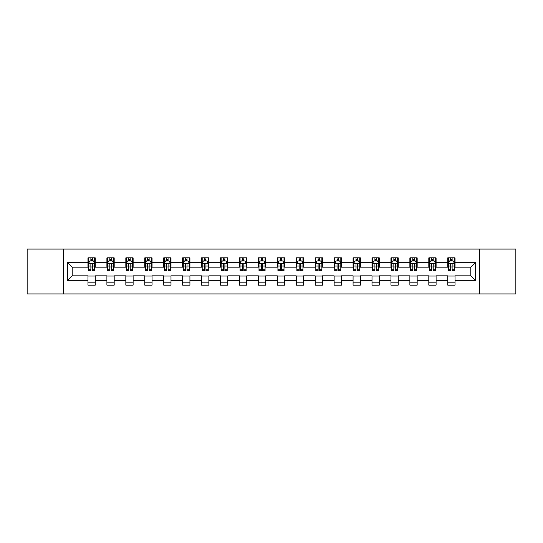 <?xml version="1.0" encoding="UTF-8"?>
<svg xmlns="http://www.w3.org/2000/svg" width="543" height="543" viewBox="0 0 543 543"><rect width="100%" height="100%" fill="white"/><g stroke="black" fill="none" stroke-linecap="round" stroke-linejoin="round"><path stroke-width="0.81" d="M479.679 293.953L515.85 293.953L515.85 249.047L479.679 249.047L479.679 293.953L63.321 293.953L63.321 249.047L27.15 249.047L27.15 293.953L63.321 293.953M479.679 249.047L63.321 249.047M455.034 262.276L455.034 257.844L447.751 257.844L447.751 262.276L436.097 262.276L436.097 257.844L428.814 257.844L428.814 262.276L417.167 262.276L417.167 257.844L409.877 257.844L409.877 262.276L398.229 262.276L398.229 257.844L390.946 257.844L390.946 262.276L379.292 262.276L379.292 257.844L372.009 257.844L372.009 262.276L360.355 262.276L360.355 257.844L353.072 257.844L353.072 262.276L341.418 262.276L341.418 257.844L334.135 257.844L334.135 262.276L322.481 262.276L322.481 257.844L315.198 257.844L315.198 262.276L303.544 262.276L303.544 257.844L296.261 257.844L296.261 262.276L284.607 262.276L284.607 257.844L277.324 257.844L277.324 262.276L265.676 262.276L265.676 257.844L258.393 257.844L258.393 262.276L246.739 262.276L246.739 257.844L239.456 257.844L239.456 262.276L227.802 262.276L227.802 257.844L220.519 257.844L220.519 262.276L208.865 262.276L208.865 257.844L201.582 257.844L201.582 262.276L189.928 262.276L189.928 257.844L182.645 257.844L182.645 262.276L170.991 262.276L170.991 257.844L163.708 257.844L163.708 262.276L152.054 262.276L152.054 257.844L144.771 257.844L144.771 262.276L133.123 262.276L133.123 257.844L125.833 257.844L125.833 262.276L114.186 262.276L114.186 257.844L106.903 257.844L106.903 262.276L95.249 262.276L95.249 257.844L87.966 257.844L87.966 262.276L67.332 262.276L67.332 280.724L72.185 275.871L87.966 275.871L87.966 285.156L95.249 285.156L95.249 275.871L106.903 275.871L106.903 285.156L114.186 285.156L114.186 275.871L125.833 275.871L125.833 285.156L133.123 285.156L133.123 275.871L144.771 275.871L144.771 285.156L152.054 285.156L152.054 275.871L163.708 275.871L163.708 285.156L170.991 285.156L170.991 275.871L182.645 275.871L182.645 285.156L189.928 285.156L189.928 275.871L201.582 275.871L201.582 285.156L208.865 285.156L208.865 275.871L220.519 275.871L220.519 285.156L227.802 285.156L227.802 275.871L239.456 275.871L239.456 285.156L246.739 285.156L246.739 275.871L258.393 275.871L258.393 285.156L265.676 285.156L265.676 275.871L277.324 275.871L277.324 285.156L284.607 285.156L284.607 275.871L296.261 275.871L296.261 285.156L303.544 285.156L303.544 275.871L315.198 275.871L315.198 285.156L322.481 285.156L322.481 275.871L334.135 275.871L334.135 285.156L341.418 285.156L341.418 275.871L353.072 275.871L353.072 285.156L360.355 285.156L360.355 275.871L372.009 275.871L372.009 285.156L379.292 285.156L379.292 275.871L390.946 275.871L390.946 285.156L398.229 285.156L398.229 275.871L409.877 275.871L409.877 285.156L417.167 285.156L417.167 275.871L428.814 275.871L428.814 285.156L436.097 285.156L436.097 275.871L447.751 275.871L447.751 285.156L455.034 285.156L455.034 275.871L470.815 275.871L470.815 267.129L455.034 267.129L455.034 262.276L475.668 262.276L475.668 280.724L455.034 280.724M447.751 280.724L436.097 280.724M428.814 280.724L417.167 280.724M409.877 280.724L398.229 280.724M390.946 280.724L379.292 280.724M372.009 280.724L360.355 280.724M353.072 280.724L341.418 280.724M334.135 280.724L322.481 280.724M315.198 280.724L303.544 280.724M296.261 280.724L284.607 280.724M277.324 280.724L265.676 280.724M258.393 280.724L246.739 280.724M239.456 280.724L227.802 280.724M220.519 280.724L208.865 280.724M201.582 280.724L189.928 280.724M182.645 280.724L170.991 280.724M163.708 280.724L152.054 280.724M144.771 280.724L133.123 280.724M125.833 280.724L114.186 280.724M106.903 280.724L95.249 280.724M87.966 280.724L67.332 280.724M447.751 262.276L447.751 267.129L436.097 267.129L436.097 262.276M428.814 262.276L428.814 267.129L417.167 267.129L417.167 262.276M409.877 262.276L409.877 267.129L398.229 267.129L398.229 262.276M390.946 262.276L390.946 267.129L379.292 267.129L379.292 262.276M372.009 262.276L372.009 267.129L360.355 267.129L360.355 262.276M353.072 262.276L353.072 267.129L341.418 267.129L341.418 262.276M334.135 262.276L334.135 267.129L322.481 267.129L322.481 262.276M315.198 262.276L315.198 267.129L303.544 267.129L303.544 262.276M296.261 262.276L296.261 267.129L284.607 267.129L284.607 262.276M277.324 262.276L277.324 267.129L265.676 267.129L265.676 262.276M258.393 262.276L258.393 267.129L246.739 267.129L246.739 262.276M239.456 262.276L239.456 267.129L227.802 267.129L227.802 262.276M220.519 262.276L220.519 267.129L208.865 267.129L208.865 262.276M201.582 262.276L201.582 267.129L189.928 267.129L189.928 262.276M182.645 262.276L182.645 267.129L170.991 267.129L170.991 262.276M163.708 262.276L163.708 267.129L152.054 267.129L152.054 262.276M144.771 262.276L144.771 267.129L133.123 267.129L133.123 262.276M125.833 262.276L125.833 267.129L114.186 267.129L114.186 262.276M106.903 262.276L106.903 267.129L95.249 267.129L95.249 262.276M87.966 262.276L87.966 267.129L72.185 267.129L67.332 262.276M72.185 267.129L72.185 275.871M475.668 280.724L470.815 275.871M470.815 267.129L475.668 262.276M87.966 260.878L88.57 260.878M90.878 260.878L92.337 260.878M94.638 260.878L95.249 260.878M87.966 267.007L88.57 267.007M90.878 267.007L92.337 267.007M94.638 267.007L95.249 267.007M87.966 275.993L95.249 275.993M87.966 282.122L95.249 282.122M106.903 275.993L114.186 275.993M106.903 282.122L114.186 282.122M106.903 260.878L107.507 260.878M109.815 260.878L111.267 260.878M113.575 260.878L114.186 260.878M106.903 267.007L107.507 267.007M109.815 267.007L111.267 267.007M113.575 267.007L114.186 267.007M125.833 275.993L133.123 275.993M125.833 282.122L133.123 282.122M125.833 260.878L126.444 260.878M128.752 260.878L130.205 260.878M132.512 260.878L133.123 260.878M125.833 267.007L126.444 267.007M128.752 267.007L130.205 267.007M132.512 267.007L133.123 267.007M144.771 275.993L152.054 275.993M144.771 282.122L152.054 282.122M144.771 260.878L145.381 260.878M147.689 260.878L149.142 260.878M151.449 260.878L152.054 260.878M144.771 267.007L145.381 267.007M147.689 267.007L149.142 267.007M151.449 267.007L152.054 267.007M163.708 275.993L170.991 275.993M163.708 282.122L170.991 282.122M163.708 260.878L164.319 260.878M166.62 260.878L168.079 260.878M170.387 260.878L170.991 260.878M163.708 267.007L164.319 267.007M166.62 267.007L168.079 267.007M170.387 267.007L170.991 267.007M182.645 275.993L189.928 275.993M182.645 282.122L189.928 282.122M182.645 260.878L183.256 260.878M185.557 260.878L187.016 260.878M189.324 260.878L189.928 260.878M182.645 267.007L183.256 267.007M185.557 267.007L187.016 267.007M189.324 267.007L189.928 267.007M201.582 275.993L208.865 275.993M201.582 282.122L208.865 282.122M201.582 260.878L202.186 260.878M204.494 260.878L205.953 260.878M208.261 260.878L208.865 260.878M201.582 267.007L202.186 267.007M204.494 267.007L205.953 267.007M208.261 267.007L208.865 267.007M220.519 275.993L227.802 275.993M220.519 282.122L227.802 282.122M220.519 260.878L221.123 260.878M223.431 260.878L224.89 260.878M227.191 260.878L227.802 260.878M220.519 267.007L221.123 267.007M223.431 267.007L224.89 267.007M227.191 267.007L227.802 267.007M239.456 275.993L246.739 275.993M239.456 282.122L246.739 282.122M239.456 260.878L240.06 260.878M242.368 260.878L243.827 260.878M246.128 260.878L246.739 260.878M239.456 267.007L240.06 267.007M242.368 267.007L243.827 267.007M246.128 267.007L246.739 267.007M258.393 275.993L265.676 275.993M258.393 282.122L265.676 282.122M258.393 260.878L258.997 260.878M261.305 260.878L262.758 260.878M265.065 260.878L265.676 260.878M258.393 267.007L258.997 267.007M261.305 267.007L262.758 267.007M265.065 267.007L265.676 267.007M277.324 275.993L284.607 275.993M277.324 282.122L284.607 282.122M277.324 260.878L277.935 260.878M280.242 260.878L281.695 260.878M284.003 260.878L284.607 260.878M277.324 267.007L277.935 267.007M280.242 267.007L281.695 267.007M284.003 267.007L284.607 267.007M296.261 275.993L303.544 275.993M296.261 282.122L303.544 282.122M296.261 260.878L296.872 260.878M299.173 260.878L300.632 260.878M302.94 260.878L303.544 260.878M296.261 267.007L296.872 267.007M299.173 267.007L300.632 267.007M302.94 267.007L303.544 267.007M315.198 275.993L322.481 275.993M315.198 282.122L322.481 282.122M315.198 260.878L315.809 260.878M318.11 260.878L319.569 260.878M321.877 260.878L322.481 260.878M315.198 267.007L315.809 267.007M318.11 267.007L319.569 267.007M321.877 267.007L322.481 267.007M334.135 275.993L341.418 275.993M334.135 282.122L341.418 282.122M334.135 260.878L334.739 260.878M337.047 260.878L338.506 260.878M340.814 260.878L341.418 260.878M334.135 267.007L334.739 267.007M337.047 267.007L338.506 267.007M340.814 267.007L341.418 267.007M353.072 275.993L360.355 275.993M353.072 282.122L360.355 282.122M353.072 260.878L353.676 260.878M355.984 260.878L357.443 260.878M359.744 260.878L360.355 260.878M353.072 267.007L353.676 267.007M355.984 267.007L357.443 267.007M359.744 267.007L360.355 267.007M372.009 275.993L379.292 275.993M372.009 282.122L379.292 282.122M372.009 260.878L372.613 260.878M374.921 260.878L376.38 260.878M378.681 260.878L379.292 260.878M372.009 267.007L372.613 267.007M374.921 267.007L376.38 267.007M378.681 267.007L379.292 267.007M390.946 275.993L398.229 275.993M390.946 282.122L398.229 282.122M390.946 260.878L391.551 260.878M393.858 260.878L395.311 260.878M397.619 260.878L398.229 260.878M390.946 267.007L391.551 267.007M393.858 267.007L395.311 267.007M397.619 267.007L398.229 267.007M409.877 275.993L417.167 275.993M409.877 282.122L417.167 282.122M409.877 260.878L410.488 260.878M412.795 260.878L414.248 260.878M416.556 260.878L417.167 260.878M409.877 267.007L410.488 267.007M412.795 267.007L414.248 267.007M416.556 267.007L417.167 267.007M428.814 275.993L436.097 275.993M428.814 282.122L436.097 282.122M428.814 260.878L429.425 260.878M431.733 260.878L433.185 260.878M435.493 260.878L436.097 260.878M428.814 267.007L429.425 267.007M431.733 267.007L433.185 267.007M435.493 267.007L436.097 267.007M447.751 275.993L455.034 275.993M447.751 282.122L455.034 282.122M447.751 260.878L448.362 260.878M450.663 260.878L452.122 260.878M454.43 260.878L455.034 260.878M447.751 267.007L448.362 267.007M450.663 267.007L452.122 267.007M454.43 267.007L455.034 267.007M92.337 259.425L90.878 259.425M94.638 269.247L92.337 269.247L92.337 270.774L94.638 270.774L94.638 263.369L93.43 260.939L89.785 260.939L88.57 263.369L88.57 270.774L90.878 270.774L90.878 269.247L88.57 269.247M88.57 263.369L88.57 257.844M94.638 263.369L94.638 257.844M90.878 260.939L90.878 257.844M92.337 257.844L92.337 260.939M92.337 269.247L92.337 264.278C91.848 263.341 91.367 263.341 90.878 264.278L90.878 269.247M111.267 259.425L109.815 259.425M113.575 269.247L111.267 269.247L111.267 270.774L113.575 270.774L113.575 263.369L112.36 260.939L108.722 260.939L107.507 263.369L107.507 270.774L109.815 270.774L109.815 269.247L107.507 269.247M107.507 263.369L107.507 257.844M113.575 263.369L113.575 257.844M109.815 260.939L109.815 257.844M111.267 257.844L111.267 260.939M111.267 269.247L111.267 264.278C110.786 263.341 110.297 263.341 109.815 264.278L109.815 269.247M130.205 259.425L128.752 259.425M132.512 269.247L130.205 269.247L130.205 270.774L132.512 270.774L132.512 263.369L131.297 260.939L127.659 260.939L126.444 263.369L126.444 270.774L128.752 270.774L128.752 269.247L126.444 269.247M126.444 263.369L126.444 257.844M132.512 263.369L132.512 257.844M128.752 260.939L128.752 257.844M130.205 257.844L130.205 260.939M130.205 269.247L130.205 264.278C129.723 263.341 129.234 263.341 128.752 264.278L128.752 269.247M149.142 259.425L147.689 259.425M151.449 269.247L149.142 269.247L149.142 270.774L151.449 270.774L151.449 263.369L150.235 260.939L146.596 260.939L145.381 263.369L145.381 270.774L147.689 270.774L147.689 269.247L145.381 269.247M145.381 263.369L145.381 257.844M151.449 263.369L151.449 257.844M147.689 260.939L147.689 257.844M149.142 257.844L149.142 260.939M149.142 269.247L149.142 264.278C148.66 263.341 148.171 263.341 147.689 264.278L147.689 269.247M168.079 259.425L166.62 259.425M170.387 269.247L168.079 269.247L168.079 270.774L170.387 270.774L170.387 263.369L169.172 260.939L165.527 260.939L164.319 263.369L164.319 270.774L166.62 270.774L166.62 269.247L164.319 269.247M164.319 263.369L164.319 257.844M170.387 263.369L170.387 257.844M166.62 260.939L166.62 257.844M168.079 257.844L168.079 260.939M168.079 269.247L168.079 264.278C167.597 263.341 167.108 263.341 166.62 264.278L166.62 269.247M187.016 259.425L185.557 259.425M189.324 269.247L187.016 269.247L187.016 270.774L189.324 270.774L189.324 263.369L188.109 260.939L184.464 260.939L183.256 263.369L183.256 270.774L185.557 270.774L185.557 269.247L183.256 269.247M183.256 263.369L183.256 257.844M189.324 263.369L189.324 257.844M185.557 260.939L185.557 257.844M187.016 257.844L187.016 260.939M187.016 269.247L187.016 264.278C186.527 263.341 186.045 263.341 185.557 264.278L185.557 269.247M205.953 259.425L204.494 259.425M208.261 269.247L205.953 269.247L205.953 270.774L208.261 270.774L208.261 263.369L207.046 260.939L203.401 260.939L202.186 263.369L202.186 270.774L204.494 270.774L204.494 269.247L202.186 269.247M202.186 263.369L202.186 257.844M208.261 263.369L208.261 257.844M204.494 260.939L204.494 257.844M205.953 257.844L205.953 260.939M205.953 269.247L205.953 264.278C205.464 263.341 204.982 263.341 204.494 264.278L204.494 269.247M224.89 259.425L223.431 259.425M227.191 269.247L224.89 269.247L224.89 270.774L227.191 270.774L227.191 263.369L225.983 260.939L222.338 260.939L221.123 263.369L221.123 270.774L223.431 270.774L223.431 269.247L221.123 269.247M221.123 263.369L221.123 257.844M227.191 263.369L227.191 257.844M223.431 260.939L223.431 257.844M224.89 257.844L224.89 260.939M224.89 269.247L224.89 264.278C224.402 263.341 223.92 263.341 223.431 264.278L223.431 269.247M243.827 259.425L242.368 259.425M246.128 269.247L243.827 269.247L243.827 270.774L246.128 270.774L246.128 263.369L244.913 260.939L241.275 260.939L240.06 263.369L240.06 270.774L242.368 270.774L242.368 269.247L240.06 269.247M240.06 263.369L240.06 257.844M246.128 263.369L246.128 257.844M242.368 260.939L242.368 257.844M243.827 257.844L243.827 260.939M243.827 269.247L243.827 264.278C243.339 263.341 242.857 263.341 242.368 264.278L242.368 269.247M262.758 259.425L261.305 259.425M265.065 269.247L262.758 269.247L262.758 270.774L265.065 270.774L265.065 263.369L263.85 260.939L260.212 260.939L258.997 263.369L258.997 270.774L261.305 270.774L261.305 269.247L258.997 269.247M258.997 263.369L258.997 257.844M265.065 263.369L265.065 257.844M261.305 260.939L261.305 257.844M262.758 257.844L262.758 260.939M262.758 269.247L262.758 264.278C262.276 263.341 261.787 263.341 261.305 264.278L261.305 269.247M281.695 259.425L280.242 259.425M284.003 269.247L281.695 269.247L281.695 270.774L284.003 270.774L284.003 263.369L282.788 260.939L279.15 260.939L277.935 263.369L277.935 270.774L280.242 270.774L280.242 269.247L277.935 269.247M277.935 263.369L277.935 257.844M284.003 263.369L284.003 257.844M280.242 260.939L280.242 257.844M281.695 257.844L281.695 260.939M281.695 269.247L281.695 264.278C281.213 263.341 280.724 263.341 280.242 264.278L280.242 269.247M300.632 259.425L299.173 259.425M302.94 269.247L300.632 269.247L300.632 270.774L302.94 270.774L302.94 263.369L301.725 260.939L298.087 260.939L296.872 263.369L296.872 270.774L299.173 270.774L299.173 269.247L296.872 269.247M296.872 263.369L296.872 257.844M302.94 263.369L302.94 257.844M299.173 260.939L299.173 257.844M300.632 257.844L300.632 260.939M300.632 269.247L300.632 264.278C300.15 263.341 299.661 263.341 299.173 264.278L299.173 269.247M319.569 259.425L318.11 259.425M321.877 269.247L319.569 269.247L319.569 270.774L321.877 270.774L321.877 263.369L320.662 260.939L317.017 260.939L315.809 263.369L315.809 270.774L318.11 270.774L318.11 269.247L315.809 269.247M315.809 263.369L315.809 257.844M321.877 263.369L321.877 257.844M318.11 260.939L318.11 257.844M319.569 257.844L319.569 260.939M319.569 269.247L319.569 264.278C319.087 263.341 318.598 263.341 318.11 264.278L318.11 269.247M338.506 259.425L337.047 259.425M340.814 269.247L338.506 269.247L338.506 270.774L340.814 270.774L340.814 263.369L339.599 260.939L335.954 260.939L334.739 263.369L334.739 270.774L337.047 270.774L337.047 269.247L334.739 269.247M334.739 263.369L334.739 257.844M340.814 263.369L340.814 257.844M337.047 260.939L337.047 257.844M338.506 257.844L338.506 260.939M338.506 269.247L338.506 264.278C338.017 263.341 337.536 263.341 337.047 264.278L337.047 269.247M357.443 259.425L355.984 259.425M359.744 269.247L357.443 269.247L357.443 270.774L359.744 270.774L359.744 263.369L358.536 260.939L354.891 260.939L353.676 263.369L353.676 270.774L355.984 270.774L355.984 269.247L353.676 269.247M353.676 263.369L353.676 257.844M359.744 263.369L359.744 257.844M355.984 260.939L355.984 257.844M357.443 257.844L357.443 260.939M357.443 269.247L357.443 264.278C356.955 263.341 356.473 263.341 355.984 264.278L355.984 269.247M376.38 259.425L374.921 259.425M378.681 269.247L376.38 269.247L376.38 270.774L378.681 270.774L378.681 263.369L377.473 260.939L373.828 260.939L372.613 263.369L372.613 270.774L374.921 270.774L374.921 269.247L372.613 269.247M372.613 263.369L372.613 257.844M378.681 263.369L378.681 257.844M374.921 260.939L374.921 257.844M376.38 257.844L376.38 260.939M376.38 269.247L376.38 264.278C375.892 263.341 375.41 263.341 374.921 264.278L374.921 269.247M395.311 259.425L393.858 259.425M397.619 269.247L395.311 269.247L395.311 270.774L397.619 270.774L397.619 263.369L396.404 260.939L392.765 260.939L391.551 263.369L391.551 270.774L393.858 270.774L393.858 269.247L391.551 269.247M391.551 263.369L391.551 257.844M397.619 263.369L397.619 257.844M393.858 260.939L393.858 257.844M395.311 257.844L395.311 260.939M395.311 269.247L395.311 264.278C394.829 263.341 394.34 263.341 393.858 264.278L393.858 269.247M414.248 259.425L412.795 259.425M416.556 269.247L414.248 269.247L414.248 270.774L416.556 270.774L416.556 263.369L415.341 260.939L411.703 260.939L410.488 263.369L410.488 270.774L412.795 270.774L412.795 269.247L410.488 269.247M410.488 263.369L410.488 257.844M416.556 263.369L416.556 257.844M412.795 260.939L412.795 257.844M414.248 257.844L414.248 260.939M414.248 269.247L414.248 264.278C413.766 263.341 413.277 263.341 412.795 264.278L412.795 269.247M433.185 259.425L431.733 259.425M435.493 269.247L433.185 269.247L433.185 270.774L435.493 270.774L435.493 263.369L434.278 260.939L430.64 260.939L429.425 263.369L429.425 270.774L431.733 270.774L431.733 269.247L429.425 269.247M429.425 263.369L429.425 257.844M435.493 263.369L435.493 257.844M431.733 260.939L431.733 257.844M433.185 257.844L433.185 260.939M433.185 269.247L433.185 264.278C432.703 263.341 432.214 263.341 431.733 264.278L431.733 269.247M452.122 259.425L450.663 259.425M454.43 269.247L452.122 269.247L452.122 270.774L454.43 270.774L454.43 263.369L453.215 260.939L449.57 260.939L448.362 263.369L448.362 270.774L450.663 270.774L450.663 269.247L448.362 269.247M448.362 263.369L448.362 257.844M454.43 263.369L454.43 257.844M450.663 260.939L450.663 257.844M452.122 257.844L452.122 260.939M452.122 269.247L452.122 264.278C451.64 263.341 451.152 263.341 450.663 264.278L450.663 269.247M94.611 263.307L88.604 263.307M88.57 261.088L89.71 261.088M93.498 261.088L94.638 261.088M90.878 265.995L88.57 265.995M94.638 265.995L92.337 265.995M92.337 260.192L90.878 260.192M113.548 263.307L107.541 263.307M107.507 261.088L108.648 261.088M112.435 261.088L113.575 261.088M109.815 265.995L107.507 265.995M113.575 265.995L111.267 265.995M111.267 260.192L109.815 260.192M132.485 263.307L126.471 263.307M126.444 261.088L127.585 261.088M131.372 261.088L132.512 261.088M128.752 265.995L126.444 265.995M132.512 265.995L130.205 265.995M130.205 260.192L128.752 260.192M151.416 263.307L145.409 263.307M145.381 261.088L146.522 261.088M150.309 261.088L151.449 261.088M147.689 265.995L145.381 265.995M151.449 265.995L149.142 265.995M149.142 260.192L147.689 260.192M170.353 263.307L164.346 263.307M164.319 261.088L165.459 261.088M169.246 261.088L170.387 261.088M166.62 265.995L164.319 265.995M170.387 265.995L168.079 265.995M168.079 260.192L166.62 260.192M189.29 263.307L183.283 263.307M183.256 261.088L184.396 261.088M188.183 261.088L189.324 261.088M185.557 265.995L183.256 265.995M189.324 265.995L187.016 265.995M187.016 260.192L185.557 260.192M208.227 263.307L202.22 263.307M202.186 261.088L203.326 261.088M207.114 261.088L208.261 261.088M204.494 265.995L202.186 265.995M208.261 265.995L205.953 265.995M205.953 260.192L204.494 260.192M227.164 263.307L221.157 263.307M221.123 261.088L222.263 261.088M226.051 261.088L227.191 261.088M223.431 265.995L221.123 265.995M227.191 265.995L224.89 265.995M224.89 260.192L223.431 260.192M246.101 263.307L240.094 263.307M240.06 261.088L241.201 261.088M244.988 261.088L246.128 261.088M242.368 265.995L240.06 265.995M246.128 265.995L243.827 265.995M243.827 260.192L242.368 260.192M265.038 263.307L259.025 263.307M258.997 261.088L260.138 261.088M263.925 261.088L265.065 261.088M261.305 265.995L258.997 265.995M265.065 265.995L262.758 265.995M262.758 260.192L261.305 260.192M283.975 263.307L277.962 263.307M277.935 261.088L279.075 261.088M282.862 261.088L284.003 261.088M280.242 265.995L277.935 265.995M284.003 265.995L281.695 265.995M281.695 260.192L280.242 260.192M302.906 263.307L296.899 263.307M296.872 261.088L298.012 261.088M301.799 261.088L302.94 261.088M299.173 265.995L296.872 265.995M302.94 265.995L300.632 265.995M300.632 260.192L299.173 260.192M321.843 263.307L315.836 263.307M315.809 261.088L316.949 261.088M320.737 261.088L321.877 261.088M318.11 265.995L315.809 265.995M321.877 265.995L319.569 265.995M319.569 260.192L318.11 260.192M340.78 263.307L334.773 263.307M334.739 261.088L335.886 261.088M339.674 261.088L340.814 261.088M337.047 265.995L334.739 265.995M340.814 265.995L338.506 265.995M338.506 260.192L337.047 260.192M359.717 263.307L353.71 263.307M353.676 261.088L354.817 261.088M358.604 261.088L359.744 261.088M355.984 265.995L353.676 265.995M359.744 265.995L357.443 265.995M357.443 260.192L355.984 260.192M378.654 263.307L372.647 263.307M372.613 261.088L373.754 261.088M377.541 261.088L378.681 261.088M374.921 265.995L372.613 265.995M378.681 265.995L376.38 265.995M376.38 260.192L374.921 260.192M397.591 263.307L391.584 263.307M391.551 261.088L392.691 261.088M396.478 261.088L397.619 261.088M393.858 265.995L391.551 265.995M397.619 265.995L395.311 265.995M395.311 260.192L393.858 260.192M416.529 263.307L410.515 263.307M410.488 261.088L411.628 261.088M415.415 261.088L416.556 261.088M412.795 265.995L410.488 265.995M416.556 265.995L414.248 265.995M414.248 260.192L412.795 260.192M435.459 263.307L429.452 263.307M429.425 261.088L430.565 261.088M434.352 261.088L435.493 261.088M431.733 265.995L429.425 265.995M435.493 265.995L433.185 265.995M433.185 260.192L431.733 260.192M454.396 263.307L448.389 263.307M448.362 261.088L449.502 261.088M453.29 261.088L454.43 261.088M450.663 265.995L448.362 265.995M454.43 265.995L452.122 265.995M452.122 260.192L450.663 260.192"/></g></svg>

